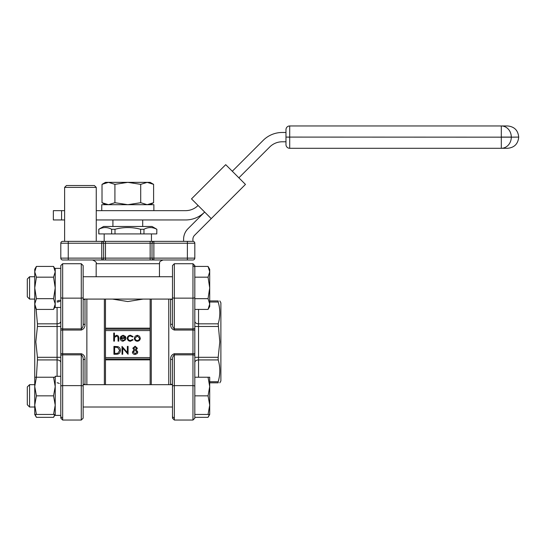 <?xml version="1.0" encoding="UTF-8"?>
<svg xmlns="http://www.w3.org/2000/svg" width="546" height="546" viewBox="0 0 546 546"><rect width="100%" height="100%" fill="white"/><g stroke="black" fill="none" stroke-linecap="round" stroke-linejoin="round"><path stroke-width="0.82" d="M198.075 205.473A17.684 17.684 0 0 1 185.572 210.654L96.253 210.654M61.562 210.654L53.358 210.654L53.358 219.956L61.562 219.956L61.562 210.654L64.612 210.654M96.253 219.956L185.572 219.956A26.993 26.993 0 0 0 204.654 212.053L187.96 228.747A14.892 14.892 0 0 0 183.599 239.278L183.599 241.366M61.562 219.956L64.612 219.956M64.612 187.387L66.469 185.524L94.39 185.524L96.253 187.387L64.612 187.387L64.612 241.366L62.667 241.366L105.48 241.366L101.754 241.366L101.754 243.229L68.25 243.229L68.25 258.121L101.754 258.121L101.754 243.229L103.617 243.229L103.617 258.121L101.754 258.121L101.754 259.978L105.48 259.978L105.48 258.121L150.15 258.121L150.15 243.229L105.48 243.229L105.48 258.121L103.617 258.121A1.863 1.863 0 0 1 101.754 259.978L153.87 259.978A1.863 1.863 0 0 1 152.013 258.121L152.013 243.229A1.863 1.863 0 0 1 153.87 241.366L192.963 241.366L192.902 239.278A5.583 5.583 0 0 1 194.54 235.333L211.234 218.632L191.496 198.887L225.716 164.667L245.454 184.411L211.234 218.632M103.617 243.229A1.863 1.863 0 0 0 101.754 241.366A1.863 1.863 0 0 1 103.617 243.229L105.48 243.229L105.48 241.366L153.87 241.366L153.87 258.121L187.38 258.121L187.38 243.229L150.15 243.229L150.15 241.366M34.746 380.972L34.746 306.531L36.405 309.411L34.746 304.04L36.405 298.662L34.746 287.919L36.405 277.17L34.746 271.799L36.405 266.421L53.556 266.421L55.221 271.799L53.556 266.421L55.221 269.301M36.405 277.17L53.556 277.17L55.221 287.919L53.556 298.662L55.221 304.04L53.556 309.411L55.221 304.04M55.221 271.799L53.556 277.17M36.405 298.662L53.556 298.662M36.405 309.411L53.556 309.411L55.221 306.531M209.712 271.799L208.053 277.17L209.712 287.919L209.712 269.301L208.053 266.421L209.712 271.799L208.053 266.421L194.82 266.421L194.82 265.581L194.82 418.181L194.82 414.455L209.712 414.455L209.712 405.152L208.053 414.455M208.053 277.17L194.82 277.17L194.82 298.662L208.053 298.662L209.712 304.04L208.053 309.411L194.82 309.411M209.712 304.04L209.712 306.531L208.053 309.411L209.712 304.04L209.712 287.919L208.053 298.662M36.405 377.231L34.746 377.231L34.746 386.534L36.405 377.231L53.556 377.231L55.221 386.534L53.556 395.843L55.221 405.152L53.556 414.455L55.221 414.455L53.556 417.335L54.839 414.455L53.556 417.335L36.405 417.335L35.128 414.455M55.221 377.231L53.556 377.231M36.405 395.843L34.746 386.534L34.746 405.152L36.405 395.843L53.556 395.843M36.405 414.455L34.746 405.152L34.746 414.455L53.556 414.455M208.053 377.231L209.712 386.534L208.053 395.843L194.82 395.843L194.82 377.231L209.712 377.231L209.712 405.152L208.053 395.843M209.712 414.455L208.053 417.335L209.33 414.455L208.053 417.335L194.82 417.335M60.804 415.39L60.804 376.296L55.221 376.296L55.221 415.39L60.804 415.39L55.221 415.39M60.804 267.676L60.804 320.584M83.142 386.404A1.863 0.785 0 0 0 81.279 385.619L81.279 354.859C82.719 356.094 83.333 357.767 83.142 359.875L83.142 418.181L81.279 420.045L62.667 420.045L81.279 420.045L81.279 385.619L62.667 385.619L62.667 420.045L60.804 418.181L60.804 416.086A1.863 1.686 180 0 0 62.667 417.772M62.667 420.045L60.804 418.181L60.804 355.644A1.863 0.785 0 0 1 62.667 354.859L62.667 385.619A1.863 0.785 0 0 0 60.804 386.404M60.804 265.581L62.667 263.718L62.667 328.904L81.279 328.904L81.279 263.718L62.667 263.718L60.804 265.581L60.804 355.644M60.804 268.373L55.221 268.373L55.221 307.459L60.804 307.459L60.804 357.302L57.084 357.302L57.084 326.46L37.442 326.46L35.818 341.878L37.442 357.302L57.084 357.302L57.084 359.93L37.442 359.93L36.391 377.231M194.82 374.351L194.82 363.172M218.188 359.93L198.546 359.93L198.546 357.302L194.82 357.302L194.82 326.46L198.546 326.46L198.546 357.302L218.188 357.302L218.188 359.93C220.331 367.158 220.331 374.426 218.188 381.743L218.188 382.828C220.331 382.828 220.331 382.828 218.188 382.828C220.331 382.828 220.331 382.828 218.188 382.828L209.712 382.828M36.063 308.811L37.442 323.826L57.084 323.826L57.084 307.459M81.279 330.043L81.279 328.904C82.719 327.668 83.34 325.996 83.142 323.88L83.142 265.581L83.142 323.88A1.863 0.519 180 0 0 85.005 324.406C85.101 327.238 83.859 329.115 81.279 330.043L62.667 330.043L62.667 353.719L81.279 353.719C83.859 354.634 85.101 356.518 85.005 359.357L85.005 384.172A1.863 1.256 180 0 0 83.511 384.677M86.862 299.085L86.862 384.677M81.279 420.045L83.142 418.181L83.142 363.172M83.142 267.676L83.142 275.634M83.142 300.204L83.142 320.584M209.712 300.928L218.188 300.928C220.331 300.928 220.331 300.928 218.188 300.928C220.331 300.928 220.331 300.928 218.188 300.928L218.188 302.02C220.331 309.248 220.331 316.516 218.188 323.826L219.806 341.878L218.188 357.302M101.754 210.654L101.754 204.695L153.87 204.695L153.87 210.654M285.974 144.574A3.72 3.72 0 0 0 289.701 148.294A3.72 3.72 0 0 1 285.974 144.574A3.72 3.72 0 0 0 289.701 148.294L501.31 148.294L289.701 148.294A3.72 3.72 0 0 1 285.974 144.574L285.974 129.682A3.72 3.72 0 0 1 289.701 125.955L507.568 125.955C514.332 126.617 518.038 130.33 518.7 137.087L511.302 137.162L518.7 137.087M289.701 148.294L289.701 137.162L285.974 137.087L501.31 137.162L289.701 137.087L289.701 125.955A3.72 3.72 0 0 0 285.974 129.682A3.72 3.72 0 0 1 289.701 125.955A3.72 3.72 0 0 0 285.974 129.682M98.84 233.92L98.84 229.265C103.092 227 107.357 227 111.65 229.265L111.65 233.92L98.778 233.92L98.778 229.265L103.617 226.474L152.013 226.474L156.852 229.265L156.784 233.92L156.852 229.265M111.65 233.92L156.784 233.92M115.001 233.92L115.001 229.265C123.56 227 132.098 227 140.622 229.265L140.622 233.92M143.973 233.92L143.973 229.265C148.225 227 152.498 227 156.784 229.265M96.253 187.387L96.253 241.366L165.042 241.366M150.15 299.31L150.15 321.403M143.141 299.085L127.791 301.549L112.483 299.085M105.48 384.677L105.48 299.31M150.15 384.677L150.15 299.085M150.15 359.862L105.48 359.862L105.48 358.961L150.15 358.961M150.15 259.978L153.87 259.978L153.87 258.121L150.15 258.121L150.15 259.978L187.38 259.978L187.38 258.121L194.82 258.121L194.82 243.229A1.863 1.863 0 0 0 192.963 241.366A1.863 1.863 0 0 1 194.82 243.229L187.38 243.229L187.38 241.366M192.963 259.978A1.863 1.863 0 0 0 194.82 258.121A1.863 1.863 0 0 1 192.963 259.978L187.38 259.978M105.48 259.978L62.667 259.978A1.863 1.863 0 0 1 60.804 258.121L60.804 243.229A1.863 1.863 0 0 1 62.667 241.366A1.863 1.863 0 0 0 60.804 243.229L68.25 243.229L68.25 241.366M105.48 329.177L150.15 329.177M113.732 341.134L113.732 333.053L114.435 333.053L114.435 336.466L116.626 335.278C118.216 335.531 118.932 336.507 118.782 338.192L118.782 341.134L118.073 341.134L117.991 337.114L116.503 335.981L114.544 337.51L114.435 341.134L113.732 341.134M123.007 340.527L125.123 339.319L125.751 339.646L123.096 341.236C121.294 341.086 120.332 340.097 120.195 338.274L120.857 336.35L123.109 335.278L125.43 336.411L126.058 338.411L120.905 338.411L123.007 340.527M120.98 337.701L125.348 337.701L123.143 335.981L121.662 336.52L120.98 337.701M130.494 335.278L133.128 336.629L132.535 336.991L130.439 335.981C128.972 336.056 128.153 336.807 127.976 338.24C128.146 339.687 128.972 340.451 130.446 340.527L132.535 339.516L133.128 339.905L130.433 341.236C128.542 341.134 127.484 340.158 127.266 338.302C127.484 336.397 128.556 335.387 130.494 335.278M135.128 336.227L137.326 335.278L139.51 336.227L140.302 338.274C140.131 340.097 139.141 341.086 137.326 341.236C135.504 341.086 134.507 340.097 134.336 338.274L135.128 336.227M137.319 335.981L135.046 338.274C135.176 339.667 135.934 340.417 137.319 340.527C138.704 340.417 139.462 339.66 139.592 338.274L137.319 335.981M116.373 354.272L113.93 354.272L113.93 346.389L118.025 346.676C119.622 347.392 120.413 348.641 120.4 350.43C120.25 352.962 118.905 354.245 116.373 354.272M114.64 353.46L117.799 353.262L119.69 350.43L117.615 347.42L114.64 347.195L114.64 353.46M122.72 354.272L122.017 354.272L122.017 346.389L127.368 352.593L127.368 346.389L128.078 346.389L128.078 354.272L122.72 348.082L122.72 354.272M135.094 346.997L133.531 348.218L135.121 349.522L136.664 348.205L135.094 346.997M137.374 348.232L136.254 349.877L137.776 351.972L137.176 353.603L135.087 354.47C133.497 354.422 132.603 353.61 132.419 352.04L133.975 349.877L132.821 348.212L135.135 346.184L137.374 348.232M135.142 350.327L133.128 352.061L135.094 353.665L137.066 351.986L135.142 350.327M60.804 258.121A1.863 1.863 0 0 0 62.667 259.978A1.863 1.863 0 0 1 60.804 258.121L68.25 258.121L68.25 259.978M111.65 229.265L115.001 229.265M140.622 229.265L143.973 229.265M238.875 177.832L269.751 146.956A17.684 17.684 0 0 1 282.255 141.783L285.974 141.783M285.974 132.473L282.255 132.473A26.993 26.993 0 0 0 263.165 140.377L232.296 171.253M518.7 137.162C518.038 143.926 514.332 147.632 507.568 148.294L501.31 148.294A11.132 9.999 -90 0 0 511.302 137.162L501.31 137.162L501.31 148.294M147.161 182.357L153.603 184.35L150.15 182.357L147.161 182.357L140.711 184.35L127.812 182.357L147.161 182.357L153.603 184.35L153.603 202.702L147.161 204.695L140.711 202.702L127.812 204.695L114.919 202.702L108.47 204.695L102.02 202.702L102.02 184.35L108.47 182.357L105.48 182.357L102.02 184.35L108.47 182.357L114.919 184.35L127.812 182.357L108.47 182.357M140.711 184.35L140.711 202.702M114.919 184.35L114.919 202.702M168.762 299.085L168.762 384.677M170.632 384.677L170.625 359.357C170.529 356.524 171.765 354.641 174.345 353.719L192.963 353.719L192.963 330.043L174.345 330.043C171.772 329.122 170.529 327.245 170.625 324.406A1.863 0.519 180 0 0 172.488 323.88L172.488 267.676M170.625 324.406L170.625 299.59A1.863 1.256 180 0 0 172.113 299.085M172.113 384.677A1.863 1.256 180 0 0 170.625 384.172L170.625 384.527M172.488 300.204L172.488 320.584M174.345 417.772A1.863 1.686 180 0 1 172.488 416.086L172.488 363.172M172.488 386.404A1.863 0.785 0 0 1 174.345 385.619L174.345 420.045L172.488 418.181L172.488 359.875C172.29 357.767 172.911 356.094 174.345 354.859L174.345 385.619L192.963 385.619L192.963 354.859L174.345 354.859L174.345 353.719M172.488 323.88C172.29 325.996 172.911 327.668 174.345 328.904L174.345 298.143A1.863 0.785 0 0 1 172.488 297.358L172.488 265.581L174.345 263.718L174.345 298.143L192.963 298.143L192.963 263.718L194.82 265.581L192.963 263.718L174.345 263.718L172.488 265.581M219.806 382.828L220.884 380.972L220.884 302.791L219.806 300.928M170.625 359.357A1.863 0.519 180 0 1 172.488 359.875M37.442 359.93L37.442 357.302M37.442 326.46L37.442 323.826M83.142 359.875A1.863 0.519 180 0 1 85.005 359.357M83.511 299.085A1.863 1.256 180 0 0 85.005 299.59L85.005 324.406M59.296 383.558A3.72 3.72 0 0 0 57.084 382.828M57.084 300.928A3.72 3.72 0 0 0 59.296 300.204M27.3 395.843L27.3 386.943L29.573 384.677L29.573 407.009L34.746 407.009L29.573 407.009L27.3 404.743L27.3 395.843M34.746 306.531L34.746 269.301L36.405 266.421M27.3 287.919L27.3 279.02L29.573 276.747L29.573 299.085L34.746 299.085L29.573 299.085L27.3 296.812L27.3 287.919M57.084 376.296L57.084 359.93A3.72 2.634 0 0 1 60.804 362.564M218.188 302.02L209.712 302.02M198.546 309.411L198.546 323.826L218.188 323.826M218.188 326.46L198.546 326.46L198.546 323.826A3.72 2.634 180 0 1 194.82 321.198M194.82 362.564A3.72 2.634 0 0 1 198.546 359.93L198.546 377.231M209.712 381.743L218.188 381.743M105.48 357.582L150.15 357.582M150.15 330.555L105.48 330.555M105.48 328.166L150.15 328.166M151.269 299.085L151.269 384.677M104.361 384.677L104.361 299.085M159.459 276.747L159.459 263.704L96.171 263.704L96.171 276.747M62.667 241.366A1.863 1.863 0 0 0 60.804 243.229M101.754 259.978A1.863 1.863 0 0 0 103.617 258.121M511.302 137.087A11.132 9.999 -90 0 0 501.31 125.955L501.31 137.087L511.302 137.087M192.963 420.045L194.82 418.181L192.963 420.045L174.345 420.045L192.963 420.045L192.963 385.619A1.863 0.785 0 0 1 194.82 386.404M174.345 330.043L174.345 328.904L192.963 328.904L192.963 298.143A1.863 0.785 0 0 0 194.82 297.358M194.82 353.371A1.863 0.355 0 0 1 192.963 353.719L192.963 354.859A1.863 0.785 0 0 1 194.82 355.644M194.82 328.112A1.863 0.785 0 0 1 192.963 328.904L192.963 330.043A1.863 0.355 0 0 1 194.82 330.391M192.963 265.984A1.863 1.686 0 0 1 194.82 267.676M81.279 353.719L81.279 354.859L62.667 354.859L62.667 353.719A1.863 0.355 0 0 1 60.804 353.371M83.142 297.358A1.863 0.785 0 0 1 81.279 298.143L62.667 298.143A1.863 0.785 0 0 1 60.804 297.358M60.804 330.391A1.863 0.355 0 0 1 62.667 330.043L62.667 328.904A1.863 0.785 0 0 1 60.804 328.112M60.804 321.198A3.72 2.634 180 0 1 57.084 323.826L57.084 326.46L60.804 326.46M57.084 302.02A3.72 2.634 180 0 0 60.62 300.204M112.92 219.956L112.92 226.474M142.704 219.956L142.704 226.474M159.459 263.704C160.34 262.571 157.712 262.094 163.179 259.978M96.171 263.704C96.86 262.53 95.625 261.288 92.445 259.978M104.177 233.92L104.177 241.366M151.454 233.92L151.454 241.366M105.48 204.695L102.02 202.702M150.15 204.695L153.603 202.702M174.345 420.045L172.488 418.181M81.279 263.718L83.142 265.581L81.279 263.718M83.142 407.009L172.488 407.009L83.142 407.009M83.142 384.677L172.488 384.677M83.142 299.085L172.488 299.085M83.142 276.747L172.488 276.747M34.746 414.455L36.405 417.335M29.573 384.677L34.746 384.677M27.3 296.812L29.573 299.085M29.573 276.747L34.746 276.747"/></g></svg>
